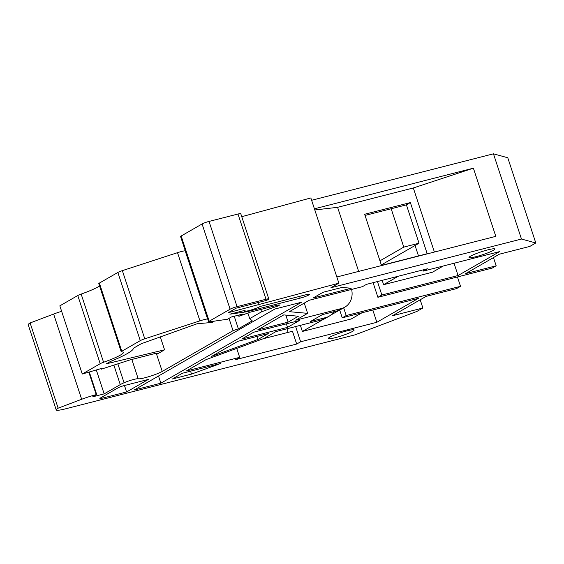 <?xml version="1.0" encoding="UTF-8"?>
<svg xmlns="http://www.w3.org/2000/svg" width="564" height="564" viewBox="0 0 564 564"><rect width="100%" height="100%" fill="white"/><g stroke="black" fill="none" stroke-linecap="round" stroke-linejoin="round"><path stroke-width="0.85" d="M493.479 257.593L496.179 265.792L465.695 273.582L499.373 254.195L529.857 246.405L535.8 242.985L521.467 239.037L330.948 287.732L338.872 283.17L228.216 312.717L236.14 308.156L266.624 300.365L268.21 299.456A5.421 0.642 161.8 0 0 268.788 298.927A5.421 0.642 161.8 0 0 266.018 299.251L237.056 306.654A5.421 0.642 161.8 0 0 230.105 309.192L209.188 321.233A5.421 0.642 161.8 0 0 208.609 321.755A5.421 0.642 161.8 0 0 209.589 321.811L227.454 319.252L231.423 316.968L242.851 314.049L238.889 316.333L250.472 312.103L277.143 305.286A4.519 0.536 161.8 0 1 279.455 305.018A4.519 0.536 161.8 0 1 278.976 305.455A4.519 0.536 161.8 0 1 273.18 307.563L272.8 306.393M99.56 285.955A27.107 3.208 -18.2 0 1 98.08 286.879A27.107 3.208 -18.2 0 1 81.16 294.084L103.572 362.264A27.107 3.208 161.8 0 0 120.492 355.059A27.107 3.208 161.8 0 0 123.382 352.437A27.107 3.208 161.8 0 0 121.57 351.908A5.421 0.642 161.8 0 1 121.211 351.802L98.792 283.621A5.421 0.642 -18.2 0 1 99.37 283.093L117.855 272.454A5.421 0.642 -18.2 0 1 122.353 270.635L177.519 252.672A9.038 1.072 -18.2 0 1 185.168 250.783L185.274 250.768M214.426 321.12L212.106 322.453L197.167 323.736L141.233 343.737L133.308 348.298A54.207 6.415 -18.2 0 1 127.513 353.459A54.207 6.415 -18.2 0 1 110.332 361.531L106.37 363.808L164.561 349.821L160.317 336.912M300.161 298.137A6.775 0.804 161.8 0 0 308.846 294.965A6.775 0.804 161.8 0 0 309.565 294.309A6.775 0.804 161.8 0 0 306.104 294.711L260.378 306.4A9.038 1.072 161.8 0 1 250.881 310.052A9.038 1.072 161.8 0 1 244.177 311.173A9.038 1.072 161.8 0 1 245.136 310.299L229.893 314.19L246.813 311.772L300.161 298.137L299.583 296.382M493.352 250.346A13.55 1.607 161.8 0 0 494.79 249.034A13.55 1.607 161.8 0 0 484.737 250.712A13.55 1.607 161.8 0 0 470.489 256.19A13.55 1.607 161.8 0 0 469.044 257.501A13.55 1.607 161.8 0 0 479.104 255.823A13.55 1.607 161.8 0 0 493.352 250.346M352.69 331.315A13.55 1.607 161.8 0 0 354.136 330.003A13.55 1.607 161.8 0 0 344.075 331.681A13.55 1.607 161.8 0 0 329.827 337.159A13.55 1.607 161.8 0 0 328.382 338.471A13.55 1.607 161.8 0 0 338.442 336.8A13.55 1.607 161.8 0 0 352.69 331.315M103.572 362.264A5.421 0.642 161.8 0 0 100.195 363.702L82.259 374.031L59.84 305.85L77.776 295.529A5.421 0.642 -18.2 0 1 81.16 294.084M208.609 321.755L180.593 236.535A5.421 0.642 -18.2 0 1 181.164 236.006L209.188 321.233M230.105 309.192L202.081 223.964L181.164 236.006M202.081 223.964A5.421 0.642 -18.2 0 1 209.032 221.426L237.994 214.031A5.421 0.642 -18.2 0 1 240.765 213.7L268.788 298.927M338.872 283.17L310.849 197.943L241.752 216.696M535.8 242.985L507.776 157.758L493.451 153.817L311.617 200.283M30.125 322.953L58.141 408.181A18.069 2.136 161.8 0 0 56.224 409.929L28.2 324.702A18.069 2.136 -18.2 0 1 30.125 322.953L53.643 314.056A18.069 2.136 -18.2 0 1 61.631 311.3M207.686 318.949L207.58 318.956A9.038 1.072 161.8 0 0 199.931 320.853L144.772 338.816A5.421 0.642 161.8 0 0 140.274 340.635L121.782 351.273A5.421 0.642 161.8 0 0 121.211 351.802M454.034 263.247L458.074 275.535L499.676 251.586L423.465 271.058L427.427 268.781L366.466 284.362L362.504 286.639L309.157 300.274L289.346 311.68L307.634 313.344L295.748 320.19L341.474 308.501A18.069 15.588 60.1 0 0 344.886 307.119A18.069 15.588 60.1 0 0 351.626 289.424M372.811 310.003L376.851 322.291L418.453 298.342L342.242 317.821L346.204 315.537L460.52 286.322L457.439 276.959M158.512 376.012L160.874 383.196L301.536 302.226L274.858 309.037L134.204 390.013L160.874 383.196M339.683 310.031L342.242 317.821M343.666 307.817L346.204 315.537M373.093 282.663L377.901 297.291L381.863 295.007L458.074 275.535M377.443 281.556L381.863 295.007M286.942 328.777L288.126 332.372M263.205 338.745L292.476 331.265L296.678 344.047L300.64 341.77L376.851 322.291M295.642 326.556L300.64 341.77M344.886 307.119L340.924 309.396A18.069 15.588 -119.9 0 1 337.512 310.785L322.27 314.677L310.383 321.522L325.625 317.624A18.069 15.588 60.1 0 0 329.038 316.242L325.075 318.519A18.069 15.588 -119.9 0 1 321.663 319.908L275.937 331.59L264.051 338.435L206.135 359.578L186.324 370.985L239.672 357.35L235.71 359.628L296.678 344.047M365.035 215.434L406.411 204.859L410.373 202.582L364.654 214.264L381.461 265.397L427.188 253.715L410.373 202.582M406.411 204.859L419.024 243.211L415.062 245.495L418.495 255.936M423.085 269.888L423.465 271.058M420.18 299.787L422.88 307.993L392.396 315.784L426.074 296.396L456.558 288.606L460.52 286.322M56.224 409.929A18.069 2.136 161.8 0 0 65.459 408.851L355.052 334.833L416.93 311.413L422.88 307.993M258.7 304.927L257.931 302.586M521.467 239.037L493.451 153.817M336.835 276.987L495.805 236.358L473.386 168.178L314.423 208.807M228.991 318.371L233.038 330.673L162.242 371.429L156.637 354.382L164.561 349.821M131.842 359.451L138.201 378.782A9.038 1.072 161.8 0 0 124.066 382.744A18.069 2.136 161.8 0 0 120.273 384.613L104.171 393.884L96.352 370.097M89.366 372.212L96.705 394.518L96.225 394.645A18.069 2.136 161.8 0 0 81.66 399.277L53.643 314.056M377.901 297.291L492.217 268.076L496.179 265.792M273.18 307.563L261.597 311.793L249.711 318.639L252.228 320.846L238.361 328.833L234.229 316.256M233.038 330.673L238.361 328.833M138.201 378.782A13.55 1.607 161.8 0 0 149.051 376.59A13.55 1.607 161.8 0 0 162.242 371.429M96.705 394.518L92.743 396.802L104.171 393.884M58.141 408.181L81.66 399.277M148.374 379.417L123.988 385.649A4.519 0.536 161.8 0 0 118.193 387.764L100.364 398.022A4.519 0.536 161.8 0 0 99.884 398.459A4.519 0.536 161.8 0 0 102.197 398.191L126.583 391.959L148.374 379.417M351.224 288.253L342.073 287.421L323.024 292.293L313.119 297.996L351.224 288.253M172.457 378.966L191.513 374.094L220.468 363.526L182.362 373.262L172.457 378.966M288.126 322.136L298.377 316.235L283.741 314.902L257.642 329.926L288.126 322.136L285.814 315.093M258.072 339.436L268.316 333.543L237.832 341.333L211.74 356.349L258.072 339.436L257.078 336.412M299.406 320.521L253.68 332.21L241.794 339.049L287.52 327.367L299.406 320.521M236.732 348.411L239.672 357.35M329.038 316.242A18.069 15.588 60.1 0 0 333.74 311.751M304.264 303.087L307.634 313.344M379.96 260.822L403.782 247.11L391.176 208.758M415.062 245.495L381.306 264.925M403.782 247.11L419.024 243.211M286.371 323.856L287.52 327.367M362.025 312.759L351.266 318.956L302.382 331.449L300.372 325.35M302.382 331.449L323.475 319.309M330.525 315.248L339.324 310.186M443.248 266.004L432.489 272.2L383.605 284.693L382.18 280.343M383.605 284.693L398.325 276.219M190.547 371.168L191.513 374.094M314.804 209.97L337.589 207.326L413.32 187.967L473.386 168.178M434.393 252.052L413.32 187.967M358.655 271.411L337.589 207.326M124.468 385.522L126.583 391.959M246.813 311.772L246.602 311.124M238.889 316.333L238.501 315.163M82.259 374.031L101.386 368.482L101.308 369.159L101.118 368.567M101.308 369.159L130.115 359.895L152.978 354.051A9.038 1.072 -18.2 0 1 157.596 353.508A9.038 1.072 -18.2 0 1 156.637 354.382L156.306 353.381M261.597 311.793L260.829 309.453M249.711 318.639L247.878 313.048M99.37 283.093L121.782 351.273M140.274 340.635L117.855 272.454M120.273 384.613L113.865 365.119M88.886 372.332L96.225 394.645M321.663 319.908L325.625 317.624M337.512 310.785L341.474 308.501M266.018 299.251L237.994 214.031M209.032 221.426L237.056 306.654M101.858 397.169L102.197 398.191M185.168 250.783L207.58 318.956M122.353 270.635L144.772 338.816M199.931 320.853L177.519 252.672M100.195 363.702L77.776 295.529M124.066 382.744L117.848 363.843M243.986 310.588L244.177 311.173"/></g></svg>
